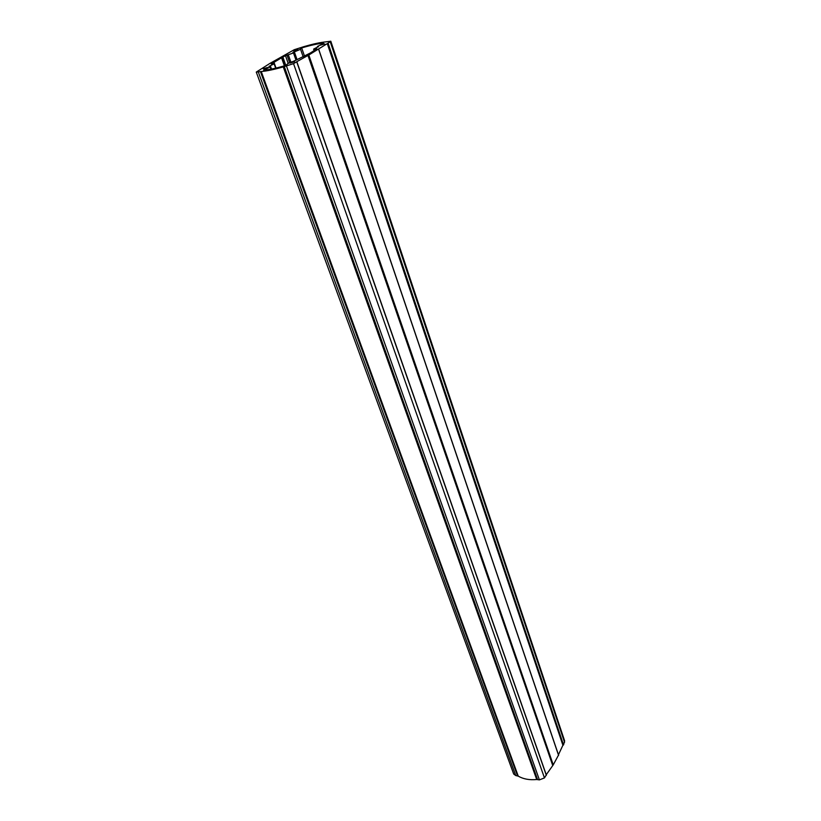 <?xml version="1.0" encoding="UTF-8"?>
<svg xmlns="http://www.w3.org/2000/svg" width="821" height="821" viewBox="0 0 821 821"><rect width="100%" height="100%" fill="white"/><g stroke="black" fill="none" stroke-linecap="round" stroke-linejoin="round"><path stroke-width="1.23" d="M318.466 46.797L317.45 46.458L323.556 43.39M558.496 755.125L553.241 764.874L546.232 774.747M269.616 63.586L294.267 49.701L303.986 46.612C312.873 44.026 320.077 42.446 325.609 41.892L330.812 41.224L564.643 740.911L563.514 744.945L562.898 745.252L327.271 43.616L308.224 55.366L552.779 765.059M304.529 56.187L301.676 47.936L299.562 49.722L292.881 52.503L292.779 53.201L285.492 55.684L282.044 57.511L284.949 65.69M294.913 60.703L310.482 52.924L316.844 48.788L313.622 49.116L318.394 46.602M282.044 57.511L271.248 63.956L274.132 63.833L268.96 66.419L270.006 66.604L269.042 67.507L263.582 70.113C268.703 69.857 276.092 68.297 285.749 65.454L287.093 64.407C287.504 63.566 289.639 62.529 293.487 61.308L294.852 60.549M320.252 45.227L324.726 43.934L320.252 45.227M293.723 50.994L298.095 49.722L293.723 50.994M263.13 68.748L267.595 67.455L263.13 68.748M290.008 63.094L294.585 61.77L290.008 63.094M546.242 775.014L544.456 777.918L539.397 779.878L536.718 779.519C529.453 780.196 523.295 779.067 518.246 776.132L515.762 775.558L513.7 774.039L256.275 72.084L269.647 63.586M296.679 61.811L293.538 63.648L283.266 66.891C273.896 69.58 266.548 71.119 261.242 71.499L518.246 776.132M330.812 41.224L327.517 43.523L563.083 745.17M301.676 47.936C310.861 45.196 318.127 43.605 323.484 43.174M552.595 765.121L307.967 55.459L296.668 61.77M517.548 775.886L260.452 71.622L256.275 72.084M260.452 71.622L261.242 71.499M562.898 745.252L558.444 754.745M563.514 744.945L328.123 43.287M308.87 55.13L553.241 764.874M290.911 62.18L288.325 54.843M294.318 51.815L296.843 59.03M264.855 69.303L265.111 70.011M270.314 65.742L271.505 69.056M546.334 775.332L296.75 61.914M537.56 779.54L284.312 66.624M286.508 66.162L539.397 779.878M544.456 777.918L293.538 63.648M558.588 755.402L318.64 49.332M564.561 742.369L330.258 41.861M515.762 775.558L258.338 72.063M536.718 779.519L283.266 66.891M273.629 62.519L274.081 63.781M281.521 57.737L284.394 65.854M276.041 68.071L273.916 62.15M285.492 55.684L288.212 63.402M285.831 65.434L282.896 57.142M287.022 55.12L289.69 62.673M315.264 49.835L315.007 49.086M308.193 55.376L552.759 765.059M327.487 43.534L563.052 745.17M273.834 62.314L275.907 68.102L273.824 62.355M295.765 59.492L293.374 52.647M303.216 56.947L300.424 48.911M317.686 47.146L317.45 46.458M314.166 50.717L313.622 49.116M270.92 69.159L270.006 66.604M275.682 68.153L274.132 63.833M546.375 775.137L296.863 61.811M558.608 755.238L318.712 49.26"/></g></svg>
